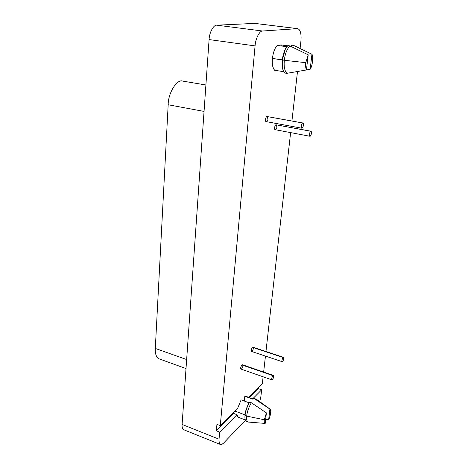 <?xml version="1.0" encoding="UTF-8"?>
<svg xmlns="http://www.w3.org/2000/svg" width="468" height="468" viewBox="0 0 468 468"><rect width="100%" height="100%" fill="white"/><g stroke="black" fill="none" stroke-linecap="round" stroke-linejoin="round"><path stroke-width="0.7" d="M310.758 131.239C309.588 131.683 308.845 136.802 310.149 136.241C311.436 135.773 311.922 130.806 310.758 131.239L310.963 131.221C311.758 132.859 311.483 134.538 310.149 136.246L309.933 136.264C308.851 136.323 309.711 131.502 310.758 131.239L275.933 124.775L310.758 131.239M310.963 131.221L275.933 124.775C274.792 125.009 274.002 129.73 275.184 129.7L309.927 136.264M283.093 357.511C281.742 360.021 281.578 361.349 282.608 361.483C283.953 359.009 284.117 357.687 283.093 357.511L283.555 357.33C284.023 358.465 283.707 359.845 282.608 361.483L282.145 361.67C281.678 360.67 281.993 359.284 283.093 357.511L252.527 347.379L283.093 357.511M283.555 357.33L253.024 347.209L252.527 347.379C251.38 349.087 251.076 350.45 251.614 351.462L282.145 361.67M302.697 122.996C301.456 123.423 300.702 128.735 302.088 128.191C303.451 127.741 303.931 122.581 302.697 122.996L302.907 122.979C303.773 124.699 303.498 126.436 302.088 128.191L301.872 128.209C300.708 128.261 301.579 123.242 302.697 122.996L266.883 116.497L302.697 122.996M302.878 122.973L266.883 116.497C265.672 116.713 264.87 121.627 266.134 121.604L301.86 128.209M272.914 375.634C271.504 378.243 271.346 379.583 272.44 379.647C273.839 377.079 273.996 375.74 272.914 375.634L273.417 375.43C273.891 376.565 273.569 377.974 272.44 379.647L271.926 379.858C271.452 378.852 271.779 377.442 272.914 375.634L241.944 364.946L272.914 375.634M242.371 364.736L241.944 364.946C240.763 366.696 240.447 368.076 240.997 369.094L271.926 379.858M285.269 49.175L282.233 59.845L272.417 58.43C271.855 63.73 272.616 67.684 274.693 70.299L283.696 71.657L274.693 70.299C272.715 68.293 271.955 64.338 272.417 58.43C273.189 52.369 274.792 48.028 277.226 45.402L286.767 46.695L277.226 45.402C274.792 48.028 273.189 52.369 272.417 58.43L282.356 59.998C281.707 65.965 282.526 70.311 284.813 73.031C283.702 72.113 282.924 70.405 282.491 67.895L282.356 59.998L282.485 67.86M282.42 67.48L282.233 59.845L285.158 49.392M282.356 59.998L285.416 48.883L287.744 45.595C284.749 49.216 282.953 54.013 282.356 59.998L284.368 60.284C284.977 54.3 286.773 49.491 289.756 45.87L287.744 45.595L289.756 45.87C286.773 49.491 284.977 54.3 284.368 60.284L305.762 62.683L308.207 54.814L289.756 45.87L308.207 54.814L305.762 62.683C305.399 65.538 305.627 67.965 306.435 69.972L308.207 54.814L306.435 69.972C305.627 67.965 305.399 65.538 305.762 62.683L284.368 60.284C283.713 66.263 284.526 70.609 286.802 73.336L306.435 69.972L286.802 73.336C284.526 70.609 283.713 66.263 284.368 60.284L282.356 59.998M284.813 73.031L286.802 73.336L284.813 73.031M281.245 44.963L287.527 45.811L281.245 44.963L281.145 45.934L281.245 44.963M290.482 46.209L290.967 46.273L291.675 45.15L293.67 45.419L311.945 54.259L310.173 69.252C312.372 66.52 313.589 56.406 311.945 54.259C313.589 56.406 312.372 66.52 310.173 69.252L306.441 69.954L310.173 69.252L311.945 54.259L293.67 45.419L291.675 45.15L290.967 46.273L290.482 46.209M159.401 358.956C156.365 357.517 154.996 354.013 155.306 348.438L168.176 104.75C168.088 92.962 177.091 78.665 182.818 81.11L205.902 84.989L182.818 81.11C177.091 78.665 168.088 92.962 168.176 104.75L204.048 111.413L168.176 104.75L155.306 348.438L186.65 359.547L155.306 348.438C155.002 353.691 156.23 357.148 158.985 358.81L186.018 368.556M183.889 429.8C182.491 429.121 181.894 427.337 182.099 424.447L209.091 39.569C209.29 32.637 213.548 24.728 216.772 25.178L254.797 23.4L297.806 28.665C300.468 29.817 301.503 33.959 300.924 41.096L300.093 48.45L300.924 41.096C301.486 33.462 300.321 29.314 297.432 28.653L254.797 23.4L216.772 25.178L262.554 31.017L297.432 28.653L262.554 31.017L216.772 25.178C213.548 24.728 209.29 32.637 209.091 39.569L255.072 45.899C255.464 38.78 259.611 30.595 262.554 31.017C259.611 30.595 255.464 38.78 255.072 45.899L209.091 39.569L182.099 424.447C181.9 427.144 182.421 428.899 183.661 429.706L220.311 444.454C219.199 443.687 218.772 441.932 219.036 439.189L182.099 424.447L219.036 439.189L219.685 432.11L236.966 414.695L238.405 417.321M239.341 417.28C238.042 417.649 237.253 416.783 236.966 414.695L219.685 432.11L216.356 430.8L216.936 424.324L216.356 430.8L233.737 413.472L236.966 414.695L233.737 413.472L233.667 412.32L233.737 413.472L216.356 430.8L219.685 432.11L219.036 439.189C218.884 444.571 220.416 445.852 223.645 443.026L245.419 420.305L223.645 443.026C222.411 444.343 221.3 444.816 220.311 444.454M260.91 396.349L259.728 401.649L260.91 396.349L261.647 389.821L258.564 388.721L249.59 397.671L258.564 388.721L261.647 389.821L260.91 396.349M252.726 398.812L261.647 389.821L252.726 398.812M258.71 387.434L258.564 388.721L258.71 387.434M297.49 71.592L291.927 120.984L297.49 71.592M291.33 126.261L291.184 127.548L291.33 126.261M290.616 132.614L265.964 351.497L290.616 132.614M265.45 356.089L263.648 372.06L265.45 356.089M263.115 376.793L262.32 383.842L248.724 397.355L262.32 383.842L263.115 376.793M297.806 28.665L254.797 23.4M244.916 417.257L244.992 414.87C245.349 411.185 246.73 407.166 249.122 402.802L241.119 399.859L249.122 402.802L249.684 402.135L251.328 402.737L266.409 412.887L265.18 423.429L262.162 423.183L265.18 423.429C264.356 422.996 264.075 421.773 264.338 419.761C264.075 421.773 264.356 422.996 265.18 423.429L266.409 412.887L264.338 419.761L246.689 416.105L264.338 419.761L266.409 412.887L251.328 402.737C248.648 407.511 247.098 411.969 246.689 416.105L245.045 415.485L246.689 416.105C247.098 411.969 248.648 407.511 251.328 402.737L249.684 402.135C246.999 406.903 245.454 411.354 245.045 415.485C245.454 411.354 246.999 406.903 249.684 402.135L249.122 402.802C246.73 407.166 245.349 411.185 244.992 414.87L245.045 415.485C244.688 418.45 245.109 420.399 246.308 421.329L246.496 421.405C245.548 421.007 245.033 419.866 244.951 417.971L244.992 414.87L244.951 417.971M246.689 416.105C246.291 419.41 246.823 421.393 248.28 422.054L247.935 421.949C246.741 421.019 246.326 419.071 246.689 416.105M244.992 414.87L234.918 411.074L244.992 414.87M216.936 424.324L220.276 425.628L255.072 45.899L220.276 425.628L216.936 424.324M237.598 408.418L220.276 425.628L237.598 408.418L241.119 399.859L237.598 408.418M233.737 413.472L233.667 412.32L233.737 413.472M245.84 396.308L244.817 396.232L252.761 399.134L253.323 398.461L255.124 399.005M269.925 409.085L268.685 419.55C270.685 415.894 271.539 408.816 269.925 409.085L270.2 409.231C271.241 411.284 270.738 414.724 268.685 419.55L265.66 419.316L268.685 419.55L269.925 409.085L254.955 399.058L269.925 409.085M270.2 409.231L256.429 399.257L254.955 399.058L256.119 399.064M255.937 398.993L253.323 398.461L254.955 399.058L253.323 398.461L252.761 399.134L244.817 396.232L244.314 401.035L244.817 396.232L246.414 396.817M241.166 366.14L242.131 364.806M242.605 364.847L242.763 365.198M242.804 365.689L242.74 366.321M242.582 366.976L242.342 367.661M242.044 368.252L241.546 368.901M241.389 369.024L240.868 368.989M240.722 368.661L240.681 368.176M240.739 367.55L240.897 366.877M266.602 116.661L267.333 116.602M267.579 116.971L267.731 117.608M267.76 118.322L267.678 119.129M267.503 119.896L267.228 120.609M266.906 121.153L266.374 121.592M265.894 121.469L265.485 119.796M265.537 119.17L265.801 118.035M266.046 117.427L266.467 116.784M251.784 348.52L252.708 347.25M253.34 348.169L253.27 348.795M253.118 349.438L252.878 350.105M252.597 350.672L252.117 351.292M251.965 351.404L251.474 351.345M251.339 351.006L251.304 350.526M251.369 349.9L251.521 349.239M275.664 124.933L276.36 124.862M276.582 125.213L276.728 125.822M276.746 126.506L276.664 127.29M276.494 128.027L276.231 128.718M275.927 129.25L275.418 129.683M274.968 129.577L274.593 127.975M274.646 127.378L274.903 126.278M275.085 125.804L275.541 125.061M242.488 364.759L273.417 375.43M264.689 423.394L248.28 422.054M247.935 421.949L246.308 421.329M238.224 417.251L245.273 419.931M245.794 396.285L252.954 398.9"/></g></svg>
